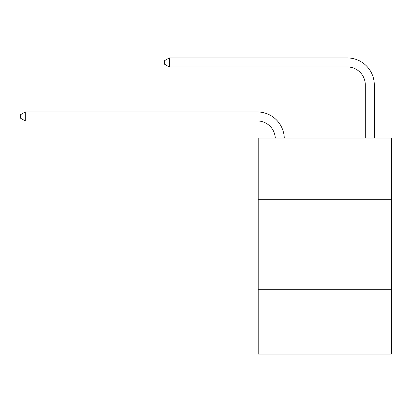 <?xml version="1.0" encoding="UTF-8"?>
<svg xmlns="http://www.w3.org/2000/svg" width="412" height="412" viewBox="0 0 412 412"><rect width="100%" height="100%" fill="white"/><g stroke="black" fill="none" stroke-linecap="round" stroke-linejoin="round"><path stroke-width="0.62" d="M391.4 199.248L391.4 138.051L258.2 138.051L258.2 199.248L391.4 199.248L391.4 354.052L258.2 354.052L258.2 199.248M391.4 289.25L258.2 289.25M365.3 138.051L365.3 84.949A17.999 17.999 171 0 0 347.301 66.95L169.28 66.95L164.599 64.251L164.599 60.652L169.28 57.948L347.301 57.948A27.001 27.001 -9 0 1 374.302 84.949L374.302 138.051M365.3 84.949A17.999 17.999 171 0 0 347.301 66.95A17.999 17.999 171 0 1 365.3 84.949A17.999 17.999 171 0 0 347.301 66.95A17.999 17.999 171 0 1 365.3 84.949A17.999 17.999 171 0 0 347.301 66.95A17.999 17.999 171 0 1 365.3 84.949A17.999 17.999 171 0 0 347.301 66.95A17.999 17.999 171 0 1 365.3 84.949A17.999 17.999 171 0 0 347.301 66.95A17.999 17.999 171 0 1 365.3 84.949A17.999 17.999 171 0 0 347.301 66.95A17.999 17.999 171 0 1 365.3 84.949A17.999 17.999 171 0 0 347.301 66.95A17.999 17.999 171 0 1 365.3 84.949A17.999 17.999 171 0 0 347.301 66.95A17.999 17.999 171 0 1 365.3 84.949A17.999 17.999 171 0 0 347.301 66.95A17.999 17.999 171 0 1 365.3 84.949A17.999 17.999 171 0 0 347.301 66.95A17.999 17.999 171 0 1 365.3 84.949A17.999 17.999 171 0 0 347.301 66.95A17.999 17.999 171 0 1 365.3 84.949A17.999 17.999 171 0 0 347.301 66.95A17.999 17.999 171 0 1 365.3 84.949A17.999 17.999 171 0 0 347.301 66.95M169.28 66.95L169.28 57.948L347.301 57.948M275.278 138.051A17.999 17.999 -93.9 0 0 257.299 120.948L25.281 120.948L20.6 118.249L20.6 114.649L25.281 111.951L257.299 111.951A27.001 27.001 86.1 0 1 284.285 138.051M25.281 111.951L25.281 120.948"/></g></svg>
